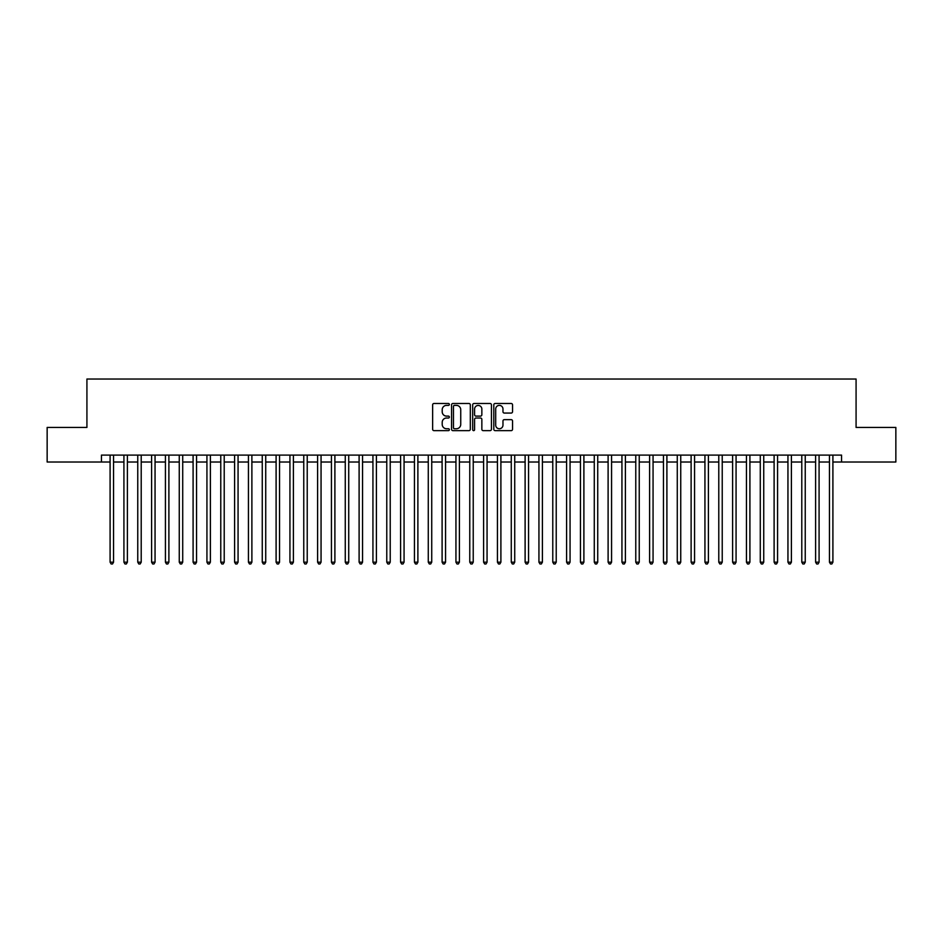 <?xml version="1.0" encoding="UTF-8"?>
<svg xmlns="http://www.w3.org/2000/svg" width="943" height="943" viewBox="0 0 943 943"><rect width="100%" height="100%" fill="white"/><g stroke="black" fill="none" stroke-linecap="round" stroke-linejoin="round"><path stroke-width="1.41" d="M449.363 404.441A0.955 0.955 0 0 0 448.42 403.486L433.992 403.486A1.356 1.356 0 0 0 432.637 404.842L432.637 429.289A1.356 1.356 0 0 0 433.992 430.645L448.42 430.645A0.955 0.955 0 0 0 449.363 429.69A0.955 0.955 0 0 0 448.42 428.747L446.546 428.747A4.35 4.35 0 0 1 442.208 424.397L442.208 422.358A4.35 4.35 0 0 1 446.546 418.02L448.42 418.02A0.955 0.955 0 0 0 449.363 417.065A0.955 0.955 0 0 0 448.42 416.111L446.546 416.111A4.35 4.35 0 0 1 442.208 411.773L442.208 409.733A4.35 4.35 0 0 1 446.546 405.384L448.42 405.384A0.955 0.955 0 0 0 449.363 404.441M511.189 413.058A1.356 1.356 0 0 0 512.544 411.702L512.544 404.842A1.356 1.356 0 0 0 511.189 403.486L495.158 403.486A1.356 1.356 0 0 0 493.802 404.842L493.802 429.289A1.356 1.356 0 0 0 495.158 430.645L511.189 430.645A1.356 1.356 0 0 0 512.544 429.289L512.544 421.002A1.356 1.356 0 0 0 511.189 419.647L504.328 419.647A1.356 1.356 0 0 0 502.973 421.002L502.973 425.104A3.631 3.631 0 0 1 499.342 428.747A3.631 3.631 0 0 1 495.7 425.104L495.7 409.014A3.631 3.631 0 0 1 499.342 405.384A3.631 3.631 0 0 1 502.973 409.014L502.973 411.702A1.356 1.356 0 0 0 504.328 413.058L511.189 413.058M101.443 462.023L47.15 462.023L47.15 427.438L86.921 427.438L86.921 379.027L856.079 379.027L856.079 427.438L895.85 427.438L895.85 462.023L841.557 462.023L841.557 455.104L101.443 455.104L101.443 462.023L110.095 462.023M470.309 404.842A1.356 1.356 0 0 0 468.954 403.486L452.935 403.486A1.356 1.356 0 0 0 451.567 404.842L451.567 429.289A1.356 1.356 0 0 0 452.935 430.645L468.954 430.645A1.356 1.356 0 0 0 470.309 429.289L470.309 404.842M474.046 403.486L490.065 403.486A1.356 1.356 0 0 1 491.433 404.842L491.433 429.289A1.356 1.356 0 0 1 490.065 430.645L483.217 430.645A1.356 1.356 0 0 1 481.849 429.289L481.849 419.376A1.356 1.356 0 0 0 480.494 418.02L475.944 418.02A1.356 1.356 0 0 0 474.588 419.376L474.588 429.69A0.955 0.955 0 0 1 473.634 430.645A0.955 0.955 0 0 1 472.691 429.69L472.691 404.842A1.356 1.356 0 0 1 474.046 403.486M113.549 462.023L123.922 462.023M127.388 462.023L137.761 462.023M141.214 462.023L151.599 462.023M155.053 462.023L165.426 462.023M168.891 462.023L179.264 462.023M182.718 462.023L193.091 462.023M196.557 462.023L206.93 462.023M210.383 462.023L220.768 462.023M224.222 462.023L234.595 462.023M238.06 462.023L248.433 462.023M251.887 462.023L262.26 462.023M265.726 462.023L276.099 462.023M279.552 462.023L289.937 462.023M293.391 462.023L303.764 462.023M307.229 462.023L317.602 462.023M321.056 462.023L331.429 462.023M334.895 462.023L345.268 462.023M348.721 462.023L359.106 462.023M362.56 462.023L372.933 462.023M376.398 462.023L386.771 462.023M390.225 462.023L400.598 462.023M404.064 462.023L414.437 462.023M417.89 462.023L428.275 462.023M431.729 462.023L442.102 462.023M445.567 462.023L455.94 462.023M459.394 462.023L469.767 462.023M473.233 462.023L483.606 462.023M487.059 462.023L497.433 462.023M500.898 462.023L511.271 462.023M514.725 462.023L525.11 462.023M528.563 462.023L538.936 462.023M542.402 462.023L552.775 462.023M556.229 462.023L566.602 462.023M570.067 462.023L580.44 462.023M583.894 462.023L594.279 462.023M597.732 462.023L608.105 462.023M611.571 462.023L621.944 462.023M625.398 462.023L635.771 462.023M639.236 462.023L649.609 462.023M653.063 462.023L663.448 462.023M666.901 462.023L677.274 462.023M680.74 462.023L691.113 462.023M694.567 462.023L704.94 462.023M708.405 462.023L718.778 462.023M722.232 462.023L732.617 462.023M736.07 462.023L746.443 462.023M749.909 462.023L760.282 462.023M763.736 462.023L774.109 462.023M777.574 462.023L787.947 462.023M791.401 462.023L801.786 462.023M805.239 462.023L815.612 462.023M819.078 462.023L829.451 462.023M832.905 462.023L841.557 462.023M454.42 405.384A0.955 0.955 0 0 0 453.477 406.339L453.477 427.792A0.955 0.955 0 0 0 454.42 428.747L456.388 428.747A4.35 4.35 0 0 0 460.738 424.397L460.738 409.733A4.35 4.35 0 0 0 456.388 405.384L454.42 405.384M481.849 409.085A3.631 3.631 0 0 0 478.219 405.455A3.631 3.631 0 0 0 474.588 409.085L474.588 414.755A1.356 1.356 0 0 0 475.944 416.111L480.494 416.111A1.356 1.356 0 0 0 481.849 414.755L481.849 409.085M113.549 455.104L113.549 562.181L110.095 562.181L110.095 455.104M113.549 562.181L112.512 563.973L111.133 563.973L110.095 562.181M127.388 455.104L127.388 562.181L123.922 562.181L123.922 455.104M127.388 562.181L126.35 563.973L124.959 563.973L123.922 562.181M141.214 455.104L141.214 562.181L137.761 562.181L137.761 455.104M141.214 562.181L140.177 563.973L138.798 563.973L137.761 562.181M155.053 455.104L155.053 562.181L151.599 562.181L151.599 455.104M155.053 562.181L154.015 563.973L152.636 563.973L151.599 562.181M168.891 455.104L168.891 562.181L165.426 562.181L165.426 455.104M168.891 562.181L167.854 563.973L166.463 563.973L165.426 562.181M182.718 455.104L182.718 562.181L179.264 562.181L179.264 455.104M182.718 562.181L181.681 563.973L180.302 563.973L179.264 562.181M196.557 455.104L196.557 562.181L193.091 562.181L193.091 455.104M196.557 562.181L195.519 563.973L194.128 563.973L193.091 562.181M210.383 455.104L210.383 562.181L206.93 562.181L206.93 455.104M210.383 562.181L209.346 563.973L207.967 563.973L206.93 562.181M224.222 455.104L224.222 562.181L220.768 562.181L220.768 455.104M224.222 562.181L223.185 563.973L221.805 563.973L220.768 562.181M238.06 455.104L238.06 562.181L234.595 562.181L234.595 455.104M238.06 562.181L237.023 563.973L235.632 563.973L234.595 562.181M251.887 455.104L251.887 562.181L248.433 562.181L248.433 455.104M251.887 562.181L250.85 563.973L249.471 563.973L248.433 562.181M265.726 455.104L265.726 562.181L262.26 562.181L262.26 455.104M265.726 562.181L264.688 563.973L263.297 563.973L262.26 562.181M279.552 455.104L279.552 562.181L276.099 562.181L276.099 455.104M279.552 562.181L278.515 563.973L277.136 563.973L276.099 562.181M293.391 455.104L293.391 562.181L289.937 562.181L289.937 455.104M293.391 562.181L292.354 563.973L290.974 563.973L289.937 562.181M307.229 455.104L307.229 562.181L303.764 562.181L303.764 455.104M307.229 562.181L306.192 563.973L304.801 563.973L303.764 562.181M321.056 455.104L321.056 562.181L317.602 562.181L317.602 455.104M321.056 562.181L320.019 563.973L318.64 563.973L317.602 562.181M334.895 455.104L334.895 562.181L331.429 562.181L331.429 455.104M334.895 562.181L333.857 563.973L332.466 563.973L331.429 562.181M348.721 455.104L348.721 562.181L345.268 562.181L345.268 455.104M348.721 562.181L347.684 563.973L346.305 563.973L345.268 562.181M362.56 455.104L362.56 562.181L359.106 562.181L359.106 455.104M362.56 562.181L361.523 563.973L360.143 563.973L359.106 562.181M376.398 455.104L376.398 562.181L372.933 562.181L372.933 455.104M376.398 562.181L375.361 563.973L373.97 563.973L372.933 562.181M390.225 455.104L390.225 562.181L386.771 562.181L386.771 455.104M390.225 562.181L389.188 563.973L387.809 563.973L386.771 562.181M404.064 455.104L404.064 562.181L400.598 562.181L400.598 455.104M404.064 562.181L403.026 563.973L401.635 563.973L400.598 562.181M417.89 455.104L417.89 562.181L414.437 562.181L414.437 455.104M417.89 562.181L416.853 563.973L415.474 563.973L414.437 562.181M431.729 455.104L431.729 562.181L428.275 562.181L428.275 455.104M431.729 562.181L430.692 563.973L429.313 563.973L428.275 562.181M445.567 455.104L445.567 562.181L442.102 562.181L442.102 455.104M445.567 562.181L444.518 563.973L443.139 563.973L442.102 562.181M459.394 455.104L459.394 562.181L455.94 562.181L455.94 455.104M459.394 562.181L458.357 563.973L456.978 563.973L455.94 562.181M473.233 455.104L473.233 562.181L469.767 562.181L469.767 455.104M473.233 562.181L472.195 563.973L470.805 563.973L469.767 562.181M487.059 455.104L487.059 562.181L483.606 562.181L483.606 455.104M487.059 562.181L486.022 563.973L484.643 563.973L483.606 562.181M500.898 455.104L500.898 562.181L497.433 562.181L497.433 455.104M500.898 562.181L499.861 563.973L498.482 563.973L497.433 562.181M514.725 455.104L514.725 562.181L511.271 562.181L511.271 455.104M514.725 562.181L513.687 563.973L512.308 563.973L511.271 562.181M528.563 455.104L528.563 562.181L525.11 562.181L525.11 455.104M528.563 562.181L527.526 563.973L526.147 563.973L525.11 562.181M542.402 455.104L542.402 562.181L538.936 562.181L538.936 455.104M542.402 562.181L541.365 563.973L539.974 563.973L538.936 562.181M556.229 455.104L556.229 562.181L552.775 562.181L552.775 455.104M556.229 562.181L555.191 563.973L553.812 563.973L552.775 562.181M570.067 455.104L570.067 562.181L566.602 562.181L566.602 455.104M570.067 562.181L569.03 563.973L567.639 563.973L566.602 562.181M583.894 455.104L583.894 562.181L580.44 562.181L580.44 455.104M583.894 562.181L582.857 563.973L581.477 563.973L580.44 562.181M597.732 455.104L597.732 562.181L594.279 562.181L594.279 455.104M597.732 562.181L596.695 563.973L595.316 563.973L594.279 562.181M611.571 455.104L611.571 562.181L608.105 562.181L608.105 455.104M611.571 562.181L610.534 563.973L609.143 563.973L608.105 562.181M625.398 455.104L625.398 562.181L621.944 562.181L621.944 455.104M625.398 562.181L624.36 563.973L622.981 563.973L621.944 562.181M639.236 455.104L639.236 562.181L635.771 562.181L635.771 455.104M639.236 562.181L638.199 563.973L636.808 563.973L635.771 562.181M653.063 455.104L653.063 562.181L649.609 562.181L649.609 455.104M653.063 562.181L652.026 563.973L650.646 563.973L649.609 562.181M666.901 455.104L666.901 562.181L663.448 562.181L663.448 455.104M666.901 562.181L665.864 563.973L664.485 563.973L663.448 562.181M680.74 455.104L680.74 562.181L677.274 562.181L677.274 455.104M680.74 562.181L679.703 563.973L678.312 563.973L677.274 562.181M694.567 455.104L694.567 562.181L691.113 562.181L691.113 455.104M694.567 562.181L693.529 563.973L692.15 563.973L691.113 562.181M708.405 455.104L708.405 562.181L704.94 562.181L704.94 455.104M708.405 562.181L707.368 563.973L705.977 563.973L704.94 562.181M722.232 455.104L722.232 562.181L718.778 562.181L718.778 455.104M722.232 562.181L721.195 563.973L719.815 563.973L718.778 562.181M736.07 455.104L736.07 562.181L732.617 562.181L732.617 455.104M736.07 562.181L735.033 563.973L733.654 563.973L732.617 562.181M749.909 455.104L749.909 562.181L746.443 562.181L746.443 455.104M749.909 562.181L748.872 563.973L747.481 563.973L746.443 562.181M763.736 455.104L763.736 562.181L760.282 562.181L760.282 455.104M763.736 562.181L762.698 563.973L761.319 563.973L760.282 562.181M777.574 455.104L777.574 562.181L774.109 562.181L774.109 455.104M777.574 562.181L776.537 563.973L775.146 563.973L774.109 562.181M791.401 455.104L791.401 562.181L787.947 562.181L787.947 455.104M791.401 562.181L790.364 563.973L788.985 563.973L787.947 562.181M805.239 455.104L805.239 562.181L801.786 562.181L801.786 455.104M805.239 562.181L804.202 563.973L802.823 563.973L801.786 562.181M819.078 455.104L819.078 562.181L815.612 562.181L815.612 455.104M819.078 562.181L818.041 563.973L816.65 563.973L815.612 562.181M832.905 455.104L832.905 562.181L829.451 562.181L829.451 455.104M832.905 562.181L831.867 563.973L830.488 563.973L829.451 562.181"/></g></svg>
